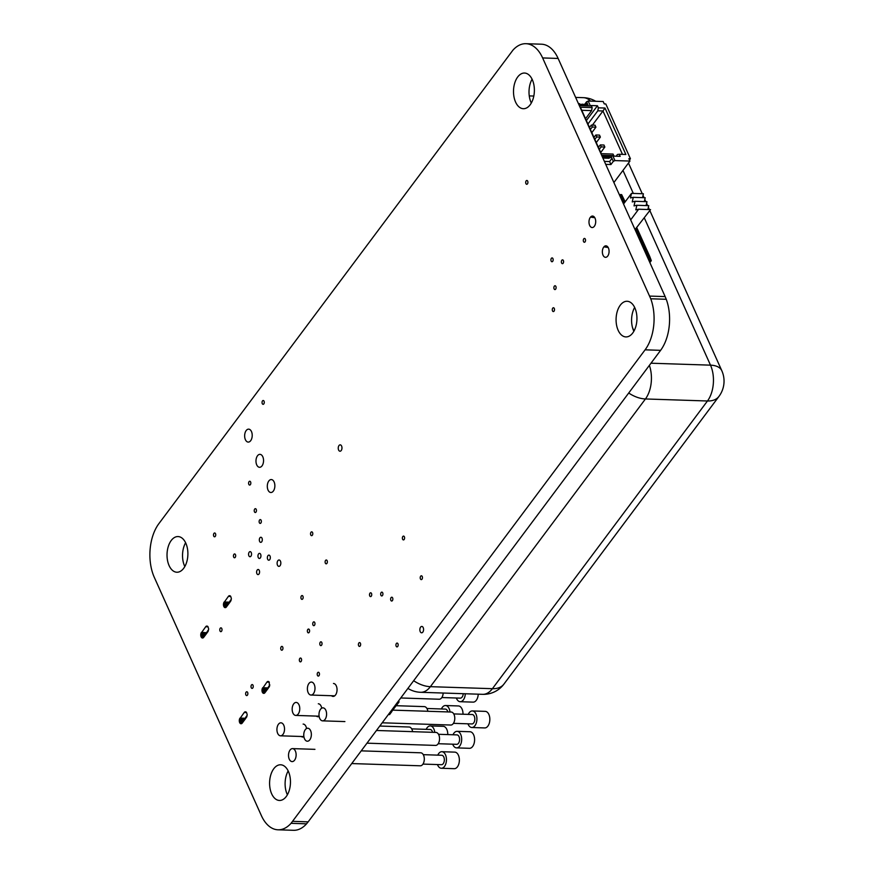 <?xml version="1.0" encoding="UTF-8"?>
<svg xmlns="http://www.w3.org/2000/svg" width="874" height="874" viewBox="0 0 874 874"><rect width="100%" height="100%" fill="white"/><g stroke="black" fill="none" stroke-linecap="round" stroke-linejoin="round"><path stroke-width="1.31" d="M515.573 102.061A17.841 10.422 91.9 0 1 514.742 83.019A17.841 10.422 91.9 0 1 524.52 73.045A17.841 10.422 91.9 0 1 534.364 91.213A17.841 10.422 91.9 0 1 523.351 108.704A17.841 10.422 91.9 0 1 515.573 102.061M532.08 79.206A17.841 10.422 -88.1 0 0 531.086 102.564A17.841 10.422 -88.1 0 0 531.305 103.045M618.147 330.285A17.841 10.422 91.9 0 1 617.317 311.242A17.841 10.422 91.9 0 1 627.084 301.268A17.841 10.422 91.9 0 1 636.928 319.436A17.841 10.422 91.9 0 1 625.926 336.927A17.841 10.422 91.9 0 1 618.147 330.285M634.644 307.44A17.841 10.422 -88.1 0 0 633.65 330.787A17.841 10.422 -88.1 0 0 633.869 331.268M271.661 793.811A17.841 10.422 91.9 0 1 270.831 774.768A17.841 10.422 91.9 0 1 280.609 764.783A17.841 10.422 91.9 0 1 290.452 782.962A17.841 10.422 91.9 0 1 279.451 800.453A17.841 10.422 91.9 0 1 271.661 793.811M288.169 770.955A17.841 10.422 -88.1 0 0 287.175 794.313A17.841 10.422 -88.1 0 0 287.393 794.794M169.097 565.587A17.841 10.422 91.9 0 1 168.267 546.545A17.841 10.422 91.9 0 1 178.045 536.56A17.841 10.422 91.9 0 1 187.877 554.739A17.841 10.422 91.9 0 1 176.876 572.23A17.841 10.422 91.9 0 1 169.097 565.587M185.605 542.732A17.841 10.422 -88.1 0 0 184.6 566.09A17.841 10.422 -88.1 0 0 184.829 566.56M233.664 557.066A1.912 1.114 91.9 0 1 233.577 555.023A1.912 1.114 91.9 0 1 234.625 553.952A1.912 1.114 91.9 0 1 235.674 555.908A1.912 1.114 91.9 0 1 234.494 557.776A1.912 1.114 91.9 0 1 233.664 557.066M254.443 511.782A1.912 1.114 91.9 0 1 254.356 509.75A1.912 1.114 91.9 0 1 255.405 508.679A1.912 1.114 91.9 0 1 256.453 510.624A1.912 1.114 91.9 0 1 255.274 512.503A1.912 1.114 91.9 0 1 254.443 511.782M248.817 484.36A1.912 1.114 91.9 0 1 248.729 482.317A1.912 1.114 91.9 0 1 249.767 481.246A1.912 1.114 91.9 0 1 250.827 483.202A1.912 1.114 91.9 0 1 249.647 485.07A1.912 1.114 91.9 0 1 248.817 484.36M245.856 694.874A1.912 1.114 91.9 0 1 245.769 692.831A1.912 1.114 91.9 0 1 246.818 691.76A1.912 1.114 91.9 0 1 247.866 693.716A1.912 1.114 91.9 0 1 246.687 695.584A1.912 1.114 91.9 0 1 245.856 694.874M312.958 624.965A1.912 1.114 91.9 0 1 312.87 622.922A1.912 1.114 91.9 0 1 313.919 621.851A1.912 1.114 91.9 0 1 314.968 623.796A1.912 1.114 91.9 0 1 313.788 625.675A1.912 1.114 91.9 0 1 312.958 624.965M301.137 598.668A1.912 1.114 91.9 0 1 301.049 596.625A1.912 1.114 91.9 0 1 302.098 595.555A1.912 1.114 91.9 0 1 303.158 597.499A1.912 1.114 91.9 0 1 301.978 599.378A1.912 1.114 91.9 0 1 301.137 598.668M262.266 403.613A1.912 1.114 91.9 0 1 262.178 401.57A1.912 1.114 91.9 0 1 263.216 400.5A1.912 1.114 91.9 0 1 264.276 402.444A1.912 1.114 91.9 0 1 263.096 404.323A1.912 1.114 91.9 0 1 262.266 403.613M320.015 644.914A1.912 1.114 91.9 0 1 319.928 642.882A1.912 1.114 91.9 0 1 320.977 641.811A1.912 1.114 91.9 0 1 322.025 643.756A1.912 1.114 91.9 0 1 320.845 645.624A1.912 1.114 91.9 0 1 320.015 644.914M369.724 595.893A1.912 1.114 91.9 0 1 369.636 593.85A1.912 1.114 91.9 0 1 370.685 592.78A1.912 1.114 91.9 0 1 371.734 594.735A1.912 1.114 91.9 0 1 370.554 596.603A1.912 1.114 91.9 0 1 369.724 595.893M420.438 578.894A1.912 1.114 91.9 0 1 420.339 576.862A1.912 1.114 91.9 0 1 421.388 575.791A1.912 1.114 91.9 0 1 422.448 577.736A1.912 1.114 91.9 0 1 421.268 579.604A1.912 1.114 91.9 0 1 420.438 578.894M561.578 262.954A1.912 1.114 91.9 0 1 561.49 260.922A1.912 1.114 91.9 0 1 562.539 259.851A1.912 1.114 91.9 0 1 563.588 261.796A1.912 1.114 91.9 0 1 562.419 263.675A1.912 1.114 91.9 0 1 561.578 262.954M554.094 288.868A1.912 1.114 91.9 0 1 554.007 286.825A1.912 1.114 91.9 0 1 555.056 285.754A1.912 1.114 91.9 0 1 556.104 287.699A1.912 1.114 91.9 0 1 554.924 289.578A1.912 1.114 91.9 0 1 554.094 288.868M551.144 261.031A1.912 1.114 91.9 0 1 551.057 258.988A1.912 1.114 91.9 0 1 552.106 257.917A1.912 1.114 91.9 0 1 553.155 259.862A1.912 1.114 91.9 0 1 551.986 261.741A1.912 1.114 91.9 0 1 551.144 261.031M396.151 646.181A1.912 1.114 91.9 0 1 396.064 644.138A1.912 1.114 91.9 0 1 397.113 643.067A1.912 1.114 91.9 0 1 398.162 645.023A1.912 1.114 91.9 0 1 396.982 646.891A1.912 1.114 91.9 0 1 396.151 646.181M219.997 630.952A1.912 1.114 91.9 0 1 219.909 628.919A1.912 1.114 91.9 0 1 220.958 627.849A1.912 1.114 91.9 0 1 222.007 629.793A1.912 1.114 91.9 0 1 220.827 631.662A1.912 1.114 91.9 0 1 219.997 630.952M420.219 631.618A3.19 1.857 91.9 0 1 420.066 628.22A3.19 1.857 91.9 0 1 421.814 626.439A3.19 1.857 91.9 0 1 423.573 629.684A3.19 1.857 91.9 0 1 421.607 632.809A3.19 1.857 91.9 0 1 420.219 631.618M256.901 573.65A2.546 1.486 91.9 0 1 256.781 570.93A2.546 1.486 91.9 0 1 258.18 569.498A2.546 1.486 91.9 0 1 259.578 572.099A2.546 1.486 91.9 0 1 258.005 574.6A2.546 1.486 91.9 0 1 256.901 573.65M259.622 541.399A2.546 1.486 91.9 0 1 259.502 538.679A2.546 1.486 91.9 0 1 260.9 537.259A2.546 1.486 91.9 0 1 262.309 539.848A2.546 1.486 91.9 0 1 260.736 542.35A2.546 1.486 91.9 0 1 259.622 541.399M258.256 557.525A2.546 1.486 91.9 0 1 258.136 554.804A2.546 1.486 91.9 0 1 259.534 553.373A2.546 1.486 91.9 0 1 260.944 555.973A2.546 1.486 91.9 0 1 259.37 558.475A2.546 1.486 91.9 0 1 258.256 557.525M256.727 464.881A6.479 3.78 91.9 0 1 256.421 457.976A6.479 3.78 91.9 0 1 259.971 454.349A6.479 3.78 91.9 0 1 263.544 460.948A6.479 3.78 91.9 0 1 259.545 467.295A6.479 3.78 91.9 0 1 256.727 464.881M318.311 703.778A6.479 3.78 91.9 0 1 321.73 708.18M319.141 716.396A6.479 3.78 91.9 0 1 317.885 716.713A6.479 3.78 91.9 0 1 316.355 716.101M303.136 724.076A6.479 3.78 91.9 0 1 306.566 728.523M303.901 736.727A6.479 3.78 91.9 0 1 302.71 737.011A6.479 3.78 91.9 0 1 301.29 736.487M333.475 683.479A6.479 3.78 91.9 0 1 337.047 690.067A6.479 3.78 91.9 0 1 333.06 696.414A6.479 3.78 91.9 0 1 331.432 695.715M245.397 439.677A6.479 3.78 91.9 0 1 245.091 432.772A6.479 3.78 91.9 0 1 248.642 429.145A6.479 3.78 91.9 0 1 252.215 435.744A6.479 3.78 91.9 0 1 248.216 442.091A6.479 3.78 91.9 0 1 245.397 439.677M268.045 490.085A6.479 3.78 91.9 0 1 267.75 483.18A6.479 3.78 91.9 0 1 271.301 479.553A6.479 3.78 91.9 0 1 274.862 486.152A6.479 3.78 91.9 0 1 270.874 492.499A6.479 3.78 91.9 0 1 268.045 490.085M267.652 559.262A2.546 1.486 91.9 0 1 267.531 556.541A2.546 1.486 91.9 0 1 268.93 555.121A2.546 1.486 91.9 0 1 270.328 557.71A2.546 1.486 91.9 0 1 268.766 560.212A2.546 1.486 91.9 0 1 267.652 559.262M248.872 555.788A2.546 1.486 91.9 0 1 248.751 553.067A2.546 1.486 91.9 0 1 250.15 551.636A2.546 1.486 91.9 0 1 251.548 554.236A2.546 1.486 91.9 0 1 249.986 556.738A2.546 1.486 91.9 0 1 248.872 555.788M277.484 565.172A3.19 1.857 91.9 0 1 277.331 561.774A3.19 1.857 91.9 0 1 279.079 559.994A3.19 1.857 91.9 0 1 280.838 563.238A3.19 1.857 91.9 0 1 278.872 566.363A3.19 1.857 91.9 0 1 277.484 565.172M338.609 450.034A3.19 1.857 91.9 0 1 338.457 446.636A3.19 1.857 91.9 0 1 340.204 444.855A3.19 1.857 91.9 0 1 341.963 448.1A3.19 1.857 91.9 0 1 339.997 451.224A3.19 1.857 91.9 0 1 338.609 450.034M310.762 534.943A1.912 1.114 91.9 0 1 310.674 532.911A1.912 1.114 91.9 0 1 311.723 531.84A1.912 1.114 91.9 0 1 312.783 533.785A1.912 1.114 91.9 0 1 311.603 535.664A1.912 1.114 91.9 0 1 310.762 534.943M299.563 661.148A1.912 1.114 91.9 0 1 299.476 659.105A1.912 1.114 91.9 0 1 300.525 658.035A1.912 1.114 91.9 0 1 301.585 659.99A1.912 1.114 91.9 0 1 300.405 661.858A1.912 1.114 91.9 0 1 299.563 661.148M390.842 600.329A1.912 1.114 91.9 0 1 390.754 598.286A1.912 1.114 91.9 0 1 391.803 597.215A1.912 1.114 91.9 0 1 392.852 599.16A1.912 1.114 91.9 0 1 391.683 601.039A1.912 1.114 91.9 0 1 390.842 600.329M380.9 595.238A1.912 1.114 91.9 0 1 380.813 593.195A1.912 1.114 91.9 0 1 381.862 592.124A1.912 1.114 91.9 0 1 382.921 594.069A1.912 1.114 91.9 0 1 381.741 595.948A1.912 1.114 91.9 0 1 380.9 595.238M525.908 183.573A1.912 1.114 91.9 0 1 525.82 181.541A1.912 1.114 91.9 0 1 526.858 180.47A1.912 1.114 91.9 0 1 527.918 182.415A1.912 1.114 91.9 0 1 526.738 184.283A1.912 1.114 91.9 0 1 525.908 183.573M402.597 539.203A1.912 1.114 91.9 0 1 402.51 537.16A1.912 1.114 91.9 0 1 403.559 536.101A1.912 1.114 91.9 0 1 404.607 538.045A1.912 1.114 91.9 0 1 403.427 539.913A1.912 1.114 91.9 0 1 402.597 539.203M358.624 645.7A1.912 1.114 91.9 0 1 358.537 643.657A1.912 1.114 91.9 0 1 359.585 642.587A1.912 1.114 91.9 0 1 360.634 644.531A1.912 1.114 91.9 0 1 359.454 646.41A1.912 1.114 91.9 0 1 358.624 645.7M317.437 675.373A1.912 1.114 91.9 0 1 317.349 673.33A1.912 1.114 91.9 0 1 318.398 672.259A1.912 1.114 91.9 0 1 319.458 674.215A1.912 1.114 91.9 0 1 318.278 676.083A1.912 1.114 91.9 0 1 317.437 675.373M552.499 310.86A1.912 1.114 91.9 0 1 552.412 308.817A1.912 1.114 91.9 0 1 553.461 307.746A1.912 1.114 91.9 0 1 554.509 309.691A1.912 1.114 91.9 0 1 553.329 311.57A1.912 1.114 91.9 0 1 552.499 310.86M325.336 563.118A1.912 1.114 91.9 0 1 325.248 561.075A1.912 1.114 91.9 0 1 326.297 560.005A1.912 1.114 91.9 0 1 327.357 561.949A1.912 1.114 91.9 0 1 326.177 563.828A1.912 1.114 91.9 0 1 325.336 563.118M280.947 649.513A1.912 1.114 91.9 0 1 280.86 647.47A1.912 1.114 91.9 0 1 281.909 646.399A1.912 1.114 91.9 0 1 282.957 648.355A1.912 1.114 91.9 0 1 281.778 650.223A1.912 1.114 91.9 0 1 280.947 649.513M251.231 687.685A1.912 1.114 91.9 0 1 251.144 685.642A1.912 1.114 91.9 0 1 252.193 684.571A1.912 1.114 91.9 0 1 253.242 686.516A1.912 1.114 91.9 0 1 252.062 688.395A1.912 1.114 91.9 0 1 251.231 687.685M307.582 632.153A1.912 1.114 91.9 0 1 307.495 630.11A1.912 1.114 91.9 0 1 308.544 629.04A1.912 1.114 91.9 0 1 309.593 630.995A1.912 1.114 91.9 0 1 308.413 632.863A1.912 1.114 91.9 0 1 307.582 632.153M583.526 241.552A1.912 1.114 91.9 0 1 583.439 239.509A1.912 1.114 91.9 0 1 584.488 238.438A1.912 1.114 91.9 0 1 585.536 240.383A1.912 1.114 91.9 0 1 584.356 242.262A1.912 1.114 91.9 0 1 583.526 241.552M213.715 536.09A1.912 1.114 91.9 0 1 213.627 534.047A1.912 1.114 91.9 0 1 214.665 532.976A1.912 1.114 91.9 0 1 215.725 534.921A1.912 1.114 91.9 0 1 214.545 536.8A1.912 1.114 91.9 0 1 213.715 536.09M259.349 522.696A1.912 1.114 91.9 0 1 259.261 520.664A1.912 1.114 91.9 0 1 260.31 519.593A1.912 1.114 91.9 0 1 261.359 521.538A1.912 1.114 91.9 0 1 260.179 523.417A1.912 1.114 91.9 0 1 259.349 522.696M205.958 626.45L207.815 626.505M206.1 626.319L207.673 626.374M206.253 626.221L207.52 626.265M206.417 626.145L207.367 626.177M206.57 626.09L207.214 626.112M205.816 626.592L200.965 633.431L201.02 636.611L202.506 638.02L208.154 631.334L208.646 628.745L207.946 626.669M202.178 637.954L202.834 637.976M202.025 637.889L202.997 637.922M201.872 637.801L203.15 637.845M201.73 637.692L203.303 637.747M201.588 637.561L203.456 637.616M201.457 637.408L203.598 637.474M201.337 637.233L203.729 637.31M201.217 637.037L203.861 637.124M201.118 636.829L204.013 636.928M201.02 636.611L204.177 636.709M200.944 636.37L204.352 636.48M200.878 636.119L204.527 636.239M200.823 635.857L204.713 635.988M200.791 635.595L204.909 635.726M200.758 635.322L205.106 635.464M200.747 635.048L205.314 635.19M200.747 634.764L205.51 634.928M200.769 634.491L205.718 634.655M200.802 634.218L205.914 634.382M200.845 633.945L206.111 634.12M200.9 633.683L206.308 633.858M200.965 633.431L206.493 633.606M201.053 633.18L206.679 633.366M201.151 632.951L206.843 633.137M201.249 632.732L207.007 632.929M201.37 632.536L207.127 632.721M201.501 632.35L207.138 632.754M205.674 626.756L208.067 626.833M244.48 712.179L246.337 712.244M244.633 712.059L246.206 712.113M244.786 711.96L246.053 711.993M244.939 711.873L245.9 711.906M245.102 711.829L245.747 711.84M244.338 712.321L239.498 719.16L239.552 722.339L241.038 723.748L246.785 716.855L247.178 714.484L246.479 712.397M240.711 723.694L241.366 723.716M240.558 723.628L241.519 723.661M240.405 723.541L241.683 723.574M240.263 723.421L241.836 723.475M240.121 723.29L241.978 723.355M239.989 723.137L242.12 723.202M239.858 722.962L242.262 723.038M239.749 722.776L242.393 722.864M239.651 722.569L242.546 722.656M239.552 722.339L242.71 722.437M239.476 722.099L242.874 722.208M239.41 721.858L243.059 721.968M239.356 721.596L243.245 721.716M239.312 721.323L243.442 721.465M239.29 721.05L243.638 721.192M239.279 720.777L243.835 720.93M239.279 720.504L244.043 720.657M239.301 720.22L244.239 720.384M239.323 719.947L244.447 720.121M239.367 719.684L244.644 719.848M239.432 719.411L244.84 719.597M239.498 719.16L245.026 719.346M239.585 718.92L245.201 719.105M239.673 718.69L245.375 718.876M239.782 718.472L245.539 718.657M239.902 718.264L245.572 718.264A2.546 1.333 -24.2 0 1 245.823 717.15L246.14 717.849M240.022 718.089L245.572 718.264M244.207 712.496L246.599 712.572M267.182 681.807L269.039 681.873M267.335 681.687L268.897 681.742M267.488 681.589L268.755 681.633M267.641 681.512L268.602 681.545M267.805 681.458L268.449 681.48M267.04 681.96L262.124 689.051L262.255 691.968L263.73 693.377L269.487 686.483L269.181 682.026M263.413 693.322L264.057 693.344M263.26 693.257L264.221 693.29M263.107 693.169L264.385 693.213M262.954 693.06L264.538 693.104M262.823 692.918L264.68 692.984M262.692 692.765L264.822 692.842M262.561 692.59L264.964 692.678M262.451 692.405L265.095 692.492M262.342 692.197L265.248 692.284M262.255 691.968L265.412 692.077M262.178 691.738L265.576 691.847M262.113 691.487L265.762 691.607M262.058 691.225L265.947 691.356M262.014 690.963L266.144 691.094M261.992 690.689L266.341 690.831M261.982 690.405L266.537 690.558M261.982 690.132L266.745 690.285M261.992 689.859L266.941 690.012M262.025 689.586L267.149 689.75M262.069 689.313L267.346 689.488M262.124 689.051L267.531 689.225M262.2 688.788L267.728 688.974M262.287 688.548L267.903 688.734M262.375 688.319L268.078 688.504M262.484 688.1L268.231 688.286M262.604 687.904L268.274 687.904A2.546 1.333 -24.2 0 1 268.526 686.789L269.858 684.998M262.724 687.718L268.263 687.893M266.909 682.124L269.301 682.201M228.649 596.079L230.507 596.144M228.802 595.959L230.375 596.002M228.955 595.86L230.223 595.893M229.108 595.773L230.07 595.806M229.272 595.718L229.917 595.74M228.507 596.221L223.668 603.06L223.722 606.239L225.208 607.649L230.955 600.744L231.348 598.384L230.649 596.297M224.88 607.594L225.536 607.605M224.727 607.528L225.689 607.55M224.574 607.43L225.853 607.474M224.432 607.321L226.005 607.375M224.29 607.19L226.148 607.255M224.159 607.037L226.29 607.102M224.028 606.862L226.432 606.938M223.919 606.665L226.563 606.753M223.82 606.458L226.716 606.556M223.722 606.239L226.879 606.337M223.646 605.999L227.043 606.108M223.58 605.748L227.229 605.868M223.525 605.496L227.415 605.616M223.482 605.223L227.611 605.365M223.46 604.95L227.808 605.092M223.449 604.677L228.005 604.83M223.449 604.404L228.212 604.557M223.471 604.12L228.409 604.284M223.493 603.847L228.617 604.01M223.536 603.573L228.813 603.748M223.602 603.311L229.01 603.486M223.668 603.06L229.196 603.235M223.755 602.82L229.37 602.994M223.842 602.579L229.545 602.776M223.952 602.372L229.709 602.557M224.072 602.164L229.829 602.35M224.192 601.978L229.742 602.164A2.546 1.333 -24.2 0 1 229.993 601.05L231.326 599.269M228.376 596.385L230.769 596.472M603.541 247.342A5.747 3.354 -88.1 0 0 602.536 253.602A5.747 3.354 -88.1 0 0 605.54 257.317A5.747 3.354 -88.1 0 0 607.55 256.268L607.911 255.798A5.747 3.354 -88.1 0 0 608.905 249.538A5.747 3.354 -88.1 0 0 605.911 245.823A5.747 3.354 -88.1 0 0 603.89 246.872L608.173 247.495M603.89 246.872L607.856 246.992M590.158 217.571A5.747 3.354 -88.1 0 0 589.163 223.831A5.747 3.354 -88.1 0 0 592.157 227.546A5.747 3.354 -88.1 0 0 594.178 226.497L594.528 226.027A5.747 3.354 -88.1 0 0 595.533 219.767A5.747 3.354 -88.1 0 0 592.528 216.053A5.747 3.354 -88.1 0 0 590.518 217.102L594.801 217.724M590.518 217.102L594.484 217.233M291.042 823.319A38.238 22.342 91.9 0 1 278.019 829.797A38.238 22.342 91.9 0 1 261.348 815.551L154.327 577.408A38.238 22.342 91.9 0 1 158.871 523.657L512.929 50.168A38.238 22.342 91.9 0 1 525.94 43.7A38.238 22.342 91.9 0 1 542.623 57.935L650.748 298.777A38.238 22.342 91.9 0 1 645.099 349.829L291.042 823.319L306.545 823.832A38.238 22.342 91.9 0 1 293.533 830.3L278.019 829.797M292.648 821.341L308.161 821.855L306.545 823.832M650.748 298.777L666.25 299.279A38.238 22.342 91.9 0 1 660.613 350.332L308.161 821.855M649.644 296.089L665.147 296.592L666.25 299.279M525.94 43.7L541.454 44.203A38.238 22.342 91.9 0 1 558.125 58.449L665.147 296.592M638.654 209.236L650.54 209.618L638.643 209.214L630.678 219.898M636.873 205.281L648.759 205.663L636.873 205.281L635.802 209.858L638.643 209.214M633.3 197.338L645.198 197.732L633.289 197.316L632.241 201.916L635.07 201.282L646.979 201.697L635.07 201.282L634.021 205.893L636.862 205.248M625.183 201.828L621.633 194.607L619.305 194.574M649.863 262.571L651.305 260.638L650.3 260.605L636.086 228.966M620.616 194.618L624.353 202.932L620.627 194.574M651.305 260.638L649.917 256.869A4.851 2.841 -88.1 0 0 649.732 257.131M636.884 227.885L649.917 256.869M648.956 260.561L650.278 260.605L649.469 261.687L650.3 260.605M650.278 260.605L636.064 228.988M650.54 209.618L635.037 229.578M642.51 197.611L643.406 193.766L631.509 193.362L623.544 204.013M644.302 201.577L645.198 197.732M646.083 205.554L646.979 201.697M647.863 209.52L648.759 205.663M643.406 193.766L631.52 193.373L630.46 197.95L633.289 197.316M208.635 629.641L207.302 631.421A2.546 1.333 155.8 0 0 207.04 632.536M247.156 715.369L245.823 717.15M587.47 103.951L585.919 103.897L586.804 105.885L588.355 105.929L587.47 103.951L588.421 105.94L586.563 101.81L584.422 104.672M585.919 103.897L583.417 104.585M583.319 104.356L583.963 105.787L583.034 104.214L580.085 104.53M578.446 103.656L579.713 103.7L580.609 105.678L579.331 105.634L579.844 106.694M596.276 142.593L600.383 137.087L599.498 135.109L595.882 134.989L593.905 137.316M600.383 137.087L596.767 136.978L595.882 134.989M596.767 136.978L594.801 139.305M586.563 101.81L588.191 101.034L603.191 101.526L604.262 103.908L605.802 103.962L630.427 158.74L628.876 158.686L629.946 161.067L614.957 160.576L613.319 161.34L611.09 156.38L612.729 155.616L601.662 155.255L601.148 154.174M588.191 101.034L590.431 106.005L579.364 105.645M612.729 155.616L614.957 160.576M604.994 108.037L625.86 154.48L619.251 154.261L620.179 156.348L613.985 156.14L613.045 154.064L601.257 153.671L580.391 107.24L592.168 107.622L591.239 105.535L597.445 105.743L598.373 107.83L604.994 108.037L602.973 110.976L597.805 110.812L598.373 107.83M622.474 154.37L602.973 110.976L592.419 125.102M629.466 160.008L630.427 158.74M592.168 107.622L591.6 110.605L585.547 118.711M591.6 110.605L581.756 110.288M587.929 124.021L597.805 110.812M586.367 120.546L597.445 105.743M605.726 164.367L610.937 164.541L609.593 161.559L611.986 158.369L610.653 155.55L606.611 156.184M610.937 164.541L613.319 161.34M613.898 182.535L629.946 161.067M619.251 154.261L617.426 154.469L616.126 156.217M600.733 152.513L604.852 147.018L603.956 145.029L600.34 144.909L598.362 147.236M604.852 147.018L601.225 146.898L600.34 144.909M601.225 146.898L599.258 149.225M604.393 161.395L609.593 161.559M611.986 158.369L610.653 155.55M611.549 157.528L609.997 157.484L609.102 155.496M609.997 157.484L608.883 158.26L603.716 158.096L602.907 155.299L601.629 155.255M607.354 157.877L606.217 155.812L603.279 156.129M603.792 157.276L602.525 157.233M591.818 132.673L595.926 127.167L595.041 125.19L591.414 125.069L589.447 127.396M595.926 127.167L592.31 127.047L591.414 125.069M592.31 127.047L590.343 129.385M397.047 704.597L395.769 704.641M396.862 704.673L391.563 711.775L390.47 711.742M391.628 711.687L390.394 711.829M277.681 733.384A6.5 3.802 91.9 0 1 277.375 726.447A6.5 3.802 91.9 0 1 280.936 722.809A6.5 3.802 91.9 0 1 284.52 729.429A6.5 3.802 91.9 0 1 280.521 735.81A6.5 3.802 91.9 0 1 277.681 733.384M379.775 726.043L409.13 727.004A6.5 3.802 91.9 0 1 412.604 731.658M411.687 728.872L430.161 729.473A4.72 2.753 91.9 0 1 432.575 732.314M426.184 729.342A8.281 4.84 91.9 0 1 430.281 725.912L443.205 726.327A8.281 4.84 91.9 0 1 447.772 734.597M430.281 725.912A8.281 4.84 91.9 0 1 434.771 732.379M289.272 759.189A6.5 3.802 91.9 0 1 288.977 752.252A6.5 3.802 91.9 0 1 292.539 748.614A6.5 3.802 91.9 0 1 296.122 755.234A6.5 3.802 91.9 0 1 292.113 761.604A6.5 3.802 91.9 0 1 289.272 759.189M361.224 750.853L420.722 752.798A6.5 3.802 91.9 0 1 424.305 759.419A6.5 3.802 91.9 0 1 420.307 765.799L351.73 763.559M423.278 754.666L441.752 755.267A4.72 2.753 91.9 0 1 444.353 760.074A4.72 2.753 91.9 0 1 441.446 764.695L422.972 764.095M437.776 755.147A8.281 4.84 91.9 0 1 441.873 751.706L454.797 752.132A8.281 4.84 91.9 0 1 459.363 760.566A8.281 4.84 91.9 0 1 454.251 768.683L441.337 768.268A8.281 4.84 91.9 0 1 437.721 765.176A8.281 4.84 91.9 0 1 437.47 764.564M441.873 751.706A8.281 4.84 91.9 0 1 446.439 760.14A8.281 4.84 91.9 0 1 441.337 768.268M304.513 738.803A6.5 3.802 91.9 0 1 304.207 731.866A6.5 3.802 91.9 0 1 307.768 728.239A6.5 3.802 91.9 0 1 311.352 734.859A6.5 3.802 91.9 0 1 307.342 741.228A6.5 3.802 91.9 0 1 304.513 738.803M376.454 730.478L435.962 732.423A6.5 3.802 91.9 0 1 439.546 739.043A6.5 3.802 91.9 0 1 435.536 745.413L366.971 743.173M438.508 734.291L456.993 734.892A4.72 2.753 91.9 0 1 459.593 739.699A4.72 2.753 91.9 0 1 456.687 744.32L438.202 743.719M453.016 734.761A8.281 4.84 91.9 0 1 457.102 731.33L470.026 731.746A8.281 4.84 91.9 0 1 474.593 740.191A8.281 4.84 91.9 0 1 469.491 748.308L456.567 747.882A8.281 4.84 91.9 0 1 452.951 744.801A8.281 4.84 91.9 0 1 452.699 744.189M457.102 731.33A8.281 4.84 91.9 0 1 461.669 739.765A8.281 4.84 91.9 0 1 456.567 747.882M319.742 718.428A6.5 3.802 91.9 0 1 319.436 711.491A6.5 3.802 91.9 0 1 322.998 707.853A6.5 3.802 91.9 0 1 326.581 714.473A6.5 3.802 91.9 0 1 322.582 720.853A6.5 3.802 91.9 0 1 319.742 718.428M392.787 710.136L451.192 712.037A6.5 3.802 91.9 0 1 454.775 718.657A6.5 3.802 91.9 0 1 450.766 725.038L382.2 722.798M453.748 713.916L472.222 714.517A4.72 2.753 91.9 0 1 474.822 719.313A4.72 2.753 91.9 0 1 471.916 723.945L453.442 723.333M468.246 714.386A8.281 4.84 91.9 0 1 472.342 710.944L485.267 711.37A8.281 4.84 91.9 0 1 489.833 719.805A8.281 4.84 91.9 0 1 484.72 727.933L471.796 727.507A8.281 4.84 91.9 0 1 468.191 724.426A8.281 4.84 91.9 0 1 467.94 723.814M472.342 710.944A8.281 4.84 91.9 0 1 476.909 719.389A8.281 4.84 91.9 0 1 471.796 727.507M308.151 692.623A6.5 3.802 91.9 0 1 307.845 685.697A6.5 3.802 91.9 0 1 311.406 682.059A6.5 3.802 91.9 0 1 314.99 688.679A6.5 3.802 91.9 0 1 310.98 695.049A6.5 3.802 91.9 0 1 308.151 692.623M443.173 693.038A6.5 3.802 91.9 0 1 439.174 699.233L400.751 697.976M463.22 693.694A4.72 2.753 91.9 0 1 460.325 698.14L441.84 697.539M478.231 694.185A8.281 4.84 91.9 0 1 473.129 702.128L460.205 701.713A8.281 4.84 91.9 0 1 456.589 698.621A8.281 4.84 91.9 0 1 456.337 698.009M465.307 693.759A8.281 4.84 91.9 0 1 460.205 701.713M292.91 713.009A6.5 3.802 91.9 0 1 292.615 706.072A6.5 3.802 91.9 0 1 296.177 702.434A6.5 3.802 91.9 0 1 299.76 709.054A6.5 3.802 91.9 0 1 295.751 715.424A6.5 3.802 91.9 0 1 292.91 713.009M396.097 705.7L424.36 706.618A6.5 3.802 91.9 0 1 427.834 711.283M426.916 708.486L445.39 709.098A4.72 2.753 91.9 0 1 447.805 711.928M441.414 708.967A8.281 4.84 91.9 0 1 445.511 705.526L458.435 705.952A8.281 4.84 91.9 0 1 463.002 714.211M445.511 705.526A8.281 4.84 91.9 0 1 450.001 712.004M645.099 349.829L660.613 350.332M542.623 57.935L558.125 58.449M230.31 601.749L229.993 601.05M207.302 631.421L207.608 632.12M268.842 687.477L268.526 686.789M585.613 104.301L586.323 105.863M584.804 104.683L585.318 105.83M583.624 104.64L584.149 105.798M583.034 104.214L583.734 105.787M581.997 104.181L582.707 105.754M581.407 104.367L582.018 105.721M580.806 104.552L581.319 105.699M609.702 157.877L608.807 155.9M608.883 158.26L607.987 156.282M607.714 158.227L606.818 156.238M607.113 157.801L606.217 155.812M606.075 157.768L605.19 155.78M605.485 157.943L604.59 155.965M604.884 158.128L603.989 156.151M397.932 701.746L399.025 701.789L398.61 700.85L399.068 701.942L397.036 704.663M396.982 704.684L399.014 701.964L397.801 701.92M399.025 701.789L398.631 700.806M391.607 711.873L389.575 714.593L388.362 714.55M388.34 714.582L389.64 714.506M391.661 711.851L389.476 714.582M650.977 363.213L710.496 365.157A25.488 14.891 -88.1 0 1 707.47 400.991L645.438 398.959L430.39 686.669L492.412 688.69L707.47 400.991A25.488 15.863 36.8 0 0 718.963 396.403A25.488 25.488 0 0 0 721.804 370.696A25.488 13.285 155.8 0 0 710.496 365.157L644.324 217.932M633.311 193.416L622.965 170.397M632.547 327.706L634.021 330.995M413.653 680.715A25.488 15.863 -143.2 0 0 430.39 686.669A25.488 14.891 91.9 0 1 420.634 692.295L482.667 694.327A25.488 14.891 -88.1 0 0 492.412 688.69A25.488 15.863 36.8 0 0 503.916 684.113L718.963 396.403M649.371 365.376A25.488 14.891 91.9 0 1 645.438 398.959A25.488 15.863 -143.2 0 1 628.712 393.016M590.562 101.122A25.488 14.891 -88.1 0 0 583.439 97.67L575.638 97.418M530.846 102.018A25.488 14.891 91.9 0 1 531.381 102.903M607.397 157.932L606.501 155.954M280.521 735.81L303.868 736.574M292.539 748.614L314.935 749.346M322.582 720.853L344.902 721.574M310.98 695.049L334.72 695.824M295.751 715.424L319.108 716.188M721.804 370.696L649.83 210.558M649.393 209.574L648.377 207.324M647.601 205.598L646.596 203.347M645.82 201.632L644.804 199.381M644.04 197.666L643.024 195.415M642.259 193.711L628.472 163.034M533.806 96.053L529.262 95.9M595.707 101.286A25.488 25.488 0 0 0 583.439 97.67M482.667 694.327A25.488 25.488 0 0 0 503.916 684.113M407.907 688.406A25.488 25.488 0 0 0 420.634 692.295"/></g></svg>
